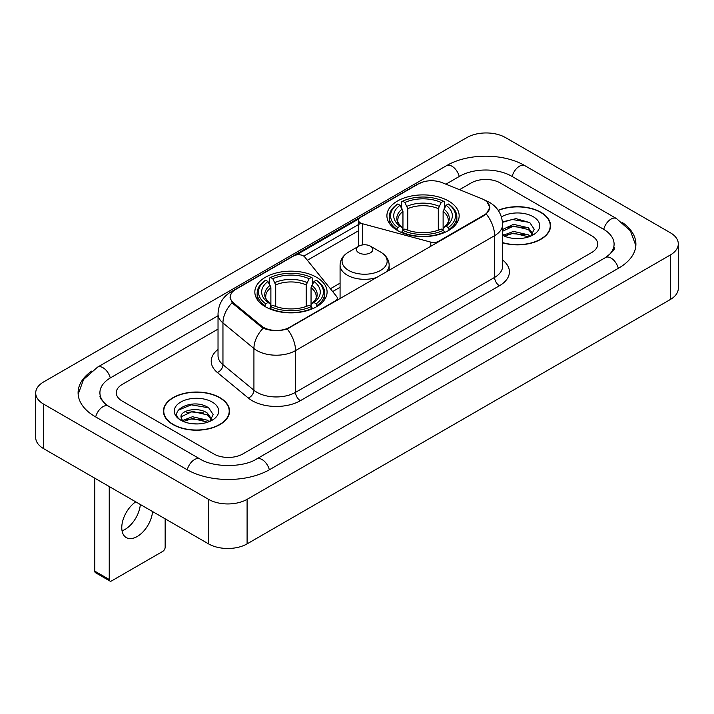 <?xml version="1.0" encoding="UTF-8"?>
<svg xmlns="http://www.w3.org/2000/svg" width="714" height="714" viewBox="0 0 714 714"><rect width="100%" height="100%" fill="white"/><g stroke="black" fill="none" stroke-linecap="round" stroke-linejoin="round"><path stroke-width="1.07" d="M438.494 241.894L438.494 241.341A6.819 3.936 180 0 1 430.792 242.126L362.417 223.723A6.819 3.936 180 0 1 360.481 222.938A6.819 3.936 180 0 1 358.482 220.153A6.819 3.936 180 0 1 360.481 217.368L418.529 183.855A18.403 10.63 0 0 1 442.109 182.659L481.798 198.706A18.403 10.63 0 0 1 484.253 199.893A18.403 10.63 0 0 1 489.643 207.408L489.643 209.032M316.507 277.264A36.128 20.858 0 0 0 277.139 272.739A36.128 20.858 0 0 0 254.836 292.008A36.128 20.858 0 0 0 265.412 306.761A36.128 20.858 0 0 0 304.789 311.286A36.128 20.858 0 0 0 327.092 292.008A36.128 20.858 0 0 0 316.507 277.264M448.588 201.009A36.128 20.858 0 0 0 409.211 196.484A36.128 20.858 0 0 0 386.908 215.762A36.128 20.858 0 0 0 397.493 230.506A36.128 20.858 0 0 0 436.861 235.031A36.128 20.858 0 0 0 459.164 215.762A36.128 20.858 0 0 0 448.588 201.009M289.518 327.351L335.277 300.933A6.819 3.936 180 0 0 337.276 298.149A6.819 3.936 180 0 0 336.633 296.488L304.753 257.013A6.819 3.936 180 0 0 293.749 255.889L235.7 289.411A18.403 10.63 0 0 0 230.31 296.926A18.403 10.63 0 0 0 233.63 303.022L261.422 325.932A18.403 10.63 0 0 0 289.518 327.351L289.518 327.904M438.494 241.341L484.253 214.923A18.403 10.63 0 0 0 489.643 207.408M502.602 242.814A33.058 19.091 0 0 0 550.574 225.776A33.058 19.091 0 0 0 540.891 212.281A33.058 19.091 0 0 0 498.176 210.3M219.867 397.627A33.058 19.091 0 0 0 183.837 393.485A33.058 19.091 0 0 0 163.426 411.121A33.058 19.091 0 0 0 173.109 424.616A33.058 19.091 0 0 0 209.14 428.757A33.058 19.091 0 0 0 229.551 411.121A33.058 19.091 0 0 0 219.867 397.627M163.765 412.844A33.058 19.091 0 0 0 163.649 413.344M487.01 201.928L489.884 207.301L486.279 214.039L484.494 215.333L287.207 328.976C279.906 331.171 272.614 331.171 265.322 328.976L261.181 326.878L233.389 303.968L232.157 302.709L230.069 297.408L231.006 294.016M296.31 254.96L358.865 218.85M303.798 256.147L360.481 223.42M213.843 453.979A20.447 11.808 0 0 0 242.76 453.979L591.745 252.497A20.447 11.808 0 0 0 597.734 244.143A20.447 11.808 0 0 0 591.745 235.798L500.157 182.918A20.447 11.808 0 0 0 471.24 182.918L459.504 189.692L471.24 182.918A20.447 11.808 0 0 1 500.157 182.918L591.745 235.798A20.447 11.808 0 0 1 597.734 244.143A20.447 11.808 0 0 1 591.745 252.497L242.76 453.979A20.447 11.808 0 0 1 213.843 453.979L122.255 401.098L213.843 453.979M218.029 329.109L122.255 384.409A20.447 11.808 0 0 0 116.266 392.754A20.447 11.808 0 0 0 122.255 401.098A20.447 11.808 0 0 1 116.266 392.754A20.447 11.808 0 0 1 122.255 384.409L218.029 329.109M229.319 413.344A33.058 19.091 0 0 0 229.212 412.844M550.351 228.007A33.058 19.091 0 0 0 550.235 227.498M502.602 242.59A32.719 18.894 0 0 0 550.235 225.776A32.719 18.894 0 0 0 540.65 212.424A32.719 18.894 0 0 0 498.301 210.487M513.821 238.431L518.953 238.583M503.602 235.165L513.527 231.381L528.405 234.861L530.207 236.307M504.521 236.12L513.527 233.148L528.726 236.852M502.602 233.585A15.405 8.898 0 0 0 504.655 236.245M502.602 229.48L513.527 224.312L528.405 227.793L532.831 233.906M502.602 231.247L513.527 226.079L528.405 229.56L532.483 234.371M502.602 235.29A22.223 12.834 0 0 0 533.224 234.852A22.223 12.834 0 0 0 533.224 216.708A22.223 12.834 0 0 0 501.424 216.931M530.734 236.093L534.215 229.256L529.815 222.616L515.963 218.645L502.469 221.902M503.763 235.852L502.602 234.629M502.504 222.331L512.313 219.493L529.511 222.42M507.413 227.454L512.313 226.561L524.594 227.614M507.413 234.522L512.313 233.63L524.594 234.683M173.35 424.482A32.719 18.894 0 0 0 209.006 428.578A32.719 18.894 0 0 0 229.212 411.121A32.719 18.894 0 0 0 219.626 397.76A32.719 18.894 0 0 0 183.962 393.664A32.719 18.894 0 0 0 163.765 411.121A32.719 18.894 0 0 0 173.35 424.482M192.789 423.777L197.93 423.929M182.579 420.51L192.503 416.726L207.381 420.207L209.184 421.653M183.489 421.465L192.503 418.493L207.703 422.197M182.73 421.198L181.142 417.467A15.405 8.898 0 0 0 183.623 421.581M211.808 419.252L207.381 413.138C198.135 406.239 179.107 410.496 181.142 417.467L181.079 416.789M181.177 417.681L181.606 416.539L192.503 411.425L207.381 414.905L211.46 419.716M209.711 421.43L213.191 414.602L208.783 407.962C193.191 396.752 165.487 411.523 181.49 420.582L182.284 421.064M212.201 402.044A22.223 12.834 0 0 0 180.776 402.044A22.223 12.834 0 0 0 180.776 420.198A22.223 12.834 0 0 0 212.201 420.189A22.223 12.834 0 0 0 212.201 402.044M178.241 410.193L191.29 404.838L208.488 407.765M186.39 412.79L191.29 411.907L203.561 412.96M186.39 419.859L191.29 418.975L203.561 420.028M396.841 230.122L397.805 227.543A32.451 18.734 0 0 1 397.805 203.981L400.036 205.266A29.31 16.922 0 0 0 400.036 226.249L402.241 227.507L402.955 230.14M402.955 229.06L402.955 211.442L400.036 205.266M401.661 208.06L401.661 201.75L402.634 201.196A32.451 18.734 0 0 1 443.448 201.196L441.216 202.481A29.31 16.922 0 0 0 404.865 202.481L407.774 208.658L407.774 230.211M438.298 230.211L438.298 208.658L441.216 202.481M401.661 231.996A33.808 19.519 0 0 0 444.411 231.996L443.448 230.327A32.451 18.734 0 0 1 402.634 230.327L401.661 232.577M444.411 232.577L444.411 231.996M397.805 203.981L396.841 204.534A33.808 19.519 0 0 0 389.228 216.869A33.808 19.519 0 0 0 396.841 229.212M443.448 201.196L444.411 201.75L444.411 208.06M402.634 230.327L404.865 229.033A29.31 16.922 0 0 0 441.216 229.033L443.448 230.327M400.036 226.249L397.805 227.543M404.865 202.481L402.634 201.196M402.241 209.059A26.222 15.137 0 0 0 402.241 227.507L402.366 227.587C398.644 223.982 397.127 221.536 397.814 220.251A25.222 14.566 0 0 1 402.955 211.442M449.231 229.212A33.808 19.519 0 0 0 456.844 216.869A33.808 19.519 0 0 0 449.231 204.534L448.267 203.981A32.451 18.734 0 0 1 448.267 227.543L449.231 230.122M448.267 227.543L446.036 226.249A29.31 16.922 0 0 0 446.036 205.266L448.267 203.981M446.036 205.266L443.117 211.442L443.117 229.06L443.831 227.507L446.036 226.249M443.117 211.442A25.222 14.566 0 0 1 448.258 220.251C448.945 221.545 447.428 223.991 443.706 227.587L443.831 227.507A26.222 15.137 0 0 0 443.831 209.059M443.117 230.14L443.117 229.06M264.769 306.377L265.733 303.789A32.451 18.734 0 0 1 265.733 280.227L267.964 281.521A29.31 16.922 0 0 0 267.964 302.504L270.169 303.753L270.883 306.386M270.883 305.315L270.883 287.688L267.964 281.521M269.589 284.306L269.589 277.996L270.552 277.443A32.451 18.734 0 0 1 311.366 277.443L309.135 278.737A29.31 16.922 0 0 0 272.784 278.737L275.702 284.913L275.702 306.458M306.226 306.458L306.226 284.913L309.135 278.737M269.589 308.252A33.808 19.519 0 0 0 312.339 308.252L311.366 306.574A32.451 18.734 0 0 1 270.552 306.574L269.589 308.823M312.339 308.823L312.339 308.252M265.733 280.227L264.769 280.781A33.808 19.519 0 0 0 257.156 293.124A33.808 19.519 0 0 0 264.769 305.467M311.366 277.443L312.339 277.996L312.339 284.306M270.552 306.574L272.784 305.289A29.31 16.922 0 0 0 309.135 305.289L311.366 306.574M267.964 302.504L265.733 303.789M272.784 278.737L270.552 277.443M270.169 285.314A26.222 15.137 0 0 0 270.169 303.753L270.294 303.843C266.572 300.237 265.055 297.792 265.742 296.506A25.222 14.566 0 0 1 270.883 287.688M317.159 305.467A33.808 19.519 0 0 0 324.772 293.124A33.808 19.519 0 0 0 317.159 280.781L316.195 280.227A32.451 18.734 0 0 1 316.195 303.789L317.159 306.377M316.195 303.789L313.964 302.504A29.31 16.922 0 0 0 313.964 281.521L316.195 280.227M313.964 281.521L311.045 287.688L311.045 305.315L311.759 303.753L313.964 302.504M311.045 287.688A25.222 14.566 0 0 1 316.186 296.506C316.873 297.8 315.356 300.246 311.634 303.843L311.759 303.753A26.222 15.137 0 0 0 311.759 285.314M311.045 306.386L311.045 305.315M385.774 272.329A24.544 14.164 0 0 0 389.157 265.153C388.978 259.691 386.104 255.309 380.553 252.015L370.396 246.151A8.184 4.721 0 0 0 358.83 246.151A8.184 4.721 0 0 0 358.83 252.827A8.184 4.721 0 0 0 370.396 252.827A8.184 4.721 0 0 0 370.396 246.151L380.553 252.015A22.545 13.013 0 0 1 380.553 270.419A22.545 13.013 0 0 1 348.673 270.419A22.545 13.013 0 0 1 348.673 252.015C343.122 255.309 340.257 259.691 340.078 265.153A24.544 14.164 0 0 0 347.263 275.167A24.544 14.164 0 0 0 377.046 277.371M140.319 504.486A21.813 12.593 -60 0 1 124.968 529.458A21.813 12.593 -60 0 1 122.049 530.823M135.731 501.835A21.813 12.593 120 0 0 122.683 521.068A21.813 12.593 120 0 0 126.289 537.606A21.813 12.593 120 0 0 137.195 536.526A21.813 12.593 120 0 0 152.555 511.545M109.242 579.491A3.409 1.964 120 0 0 109.947 581.053L95.489 572.699A3.409 1.964 -60 0 1 94.784 571.138L109.242 579.491L109.242 486.537M94.784 478.193L94.784 571.138M109.947 581.053A3.409 1.964 120 0 0 111.652 580.884L162.747 551.386A3.409 1.964 120 0 0 165.157 547.21L165.157 518.819M607.293 256.451A36.807 21.25 0 0 0 614.094 244.143A36.807 21.25 0 0 0 603.312 229.114L511.733 176.242A36.807 21.25 0 0 0 459.673 176.242L445.902 184.194M218.029 315.758L110.688 377.724A36.807 21.25 0 0 0 99.906 392.754A36.807 21.25 0 0 0 106.707 405.061M208.542 499.336A27.266 15.744 0 0 0 247.098 499.336L670.312 254.996A27.266 15.744 0 0 0 678.3 243.867A27.266 15.744 0 0 0 670.312 232.737L505.458 137.561A27.266 15.744 0 0 0 466.902 137.561L43.688 381.901A27.266 15.744 0 0 0 35.7 393.03A27.266 15.744 0 0 0 43.688 404.16L208.542 499.336L208.542 543.872A27.266 15.744 0 0 0 247.098 543.872L670.312 299.523A27.266 15.744 0 0 0 678.3 288.394L678.3 243.867M35.7 393.03L35.7 437.557A27.266 15.744 0 0 0 43.688 448.695L208.542 543.872M91.651 371.11A58.628 33.844 0 0 0 78.094 392.754A58.628 33.844 0 0 0 95.265 416.69L186.845 469.562A58.628 33.844 0 0 0 269.758 469.562L618.735 268.08A58.628 33.844 0 0 0 635.906 244.143A58.628 33.844 0 0 0 622.349 222.5M335.277 301.486L335.277 300.933M233.63 303.022L233.63 304.164M261.422 325.932L261.422 327.074M484.253 214.923L484.253 215.467M430.792 246.339L430.792 242.126M362.417 244.938L362.417 223.723M502.602 260.03A34.085 19.68 180 0 1 499.434 285.752L300.362 400.688A6.819 3.936 60 0 1 295.542 392.334L494.615 277.398A27.266 15.744 0 0 0 502.602 266.268L502.602 224.526A27.266 15.744 180 0 1 494.615 235.656A23.857 13.771 -120 0 0 486.279 214.039M300.362 400.688A34.085 19.68 180 0 1 252.158 400.688A34.085 19.68 180 0 1 248.338 398.055L217.377 372.521A34.085 19.68 180 0 1 218.029 349.432M256.978 392.334A27.266 15.744 0 0 0 295.542 392.334L295.542 350.592A27.266 15.744 180 0 1 256.978 350.592A27.266 15.744 180 0 1 253.925 348.486L222.955 322.951A27.266 15.744 180 0 1 218.029 313.928L218.029 355.67A27.266 15.744 0 0 0 222.955 364.702L253.925 390.237A27.266 15.744 0 0 0 256.978 392.334M502.602 224.526C502.138 214.718 497.836 207.372 489.679 202.473L486.234 200.795A23.857 11.174 112 0 0 485.217 200.5M287.207 328.976A23.857 13.771 60 0 1 295.542 350.592L494.615 235.656L494.615 277.398A6.819 3.936 60 0 0 499.434 285.752M233.523 290.919A23.857 13.771 -120 0 0 230.952 291.874C222.795 296.774 218.484 304.119 218.029 313.928M230.952 291.874L416.771 184.596A23.857 13.771 60 0 1 418.574 183.828M232.157 302.709A23.857 15.958 129.5 0 0 222.955 322.951L222.955 364.702A6.819 4.561 -50.5 0 1 217.377 372.521M263.216 328.145A23.857 15.958 129.5 0 0 253.925 348.486L253.925 390.237A6.819 4.561 -50.5 0 1 248.338 398.055M307.377 260.271L358.482 230.765M340.078 283.137L330.377 288.742M438.298 208.658A25.222 14.566 0 0 0 407.774 208.658M439.012 206.275A26.222 15.137 0 0 0 407.06 206.275M306.226 284.913A25.222 14.566 0 0 0 275.702 284.913M306.94 282.53A26.222 15.137 0 0 0 274.988 282.53M269.348 469.794A10.906 6.301 -120 0 0 256.585 459.004C243.179 467.679 213.424 467.679 200.009 459.004L108.43 406.132L105.208 403.99L100.362 398.269L99.906 396.091M187.255 469.794A10.906 6.301 -60 0 1 194.556 459.548A10.906 6.301 -60 0 1 200.009 459.004M95.676 416.922A10.906 6.301 -60 0 1 102.977 406.668A10.906 6.301 -60 0 1 108.43 406.132M78.156 394.289L83.583 379.455L97.523 367.166A10.906 6.301 60 0 1 110.277 377.965M97.523 367.166L446.509 165.684A10.906 6.301 60 0 1 459.263 176.483M446.509 165.684C467.777 153.028 503.62 153.028 524.897 165.684A10.906 6.301 120 0 0 519.444 166.228A10.906 6.301 120 0 0 512.143 176.483M635.844 245.678L630.417 230.854L616.477 218.555A10.906 6.301 120 0 0 611.023 219.1A10.906 6.301 120 0 0 603.723 229.355M618.324 268.312A10.906 6.301 -120 0 0 605.57 257.522L256.585 459.004M247.098 543.872L247.098 499.336M43.688 448.695L43.688 404.16M670.312 299.523L670.312 254.996M358.482 246.348L358.482 220.153M230.31 296.926L230.31 299.184M337.276 300.326L337.276 298.149M416.771 184.596L423 181.954M486.234 200.795L484.752 200.197M340.078 287.287L332.662 291.571M550.235 228.516L550.235 225.776M229.212 413.852L229.212 411.121M163.765 413.852L163.765 411.121M389.228 223.107L389.228 216.869M456.844 223.107L456.844 216.869M257.156 299.362L257.156 293.124M324.772 299.362L324.772 293.124M389.157 270.374L389.157 265.153M340.078 298.711L340.078 265.153M358.83 246.151L348.673 252.015M614.094 247.481C615.611 248.588 612.773 251.935 605.57 257.522M524.897 165.684L616.477 218.555"/></g></svg>

